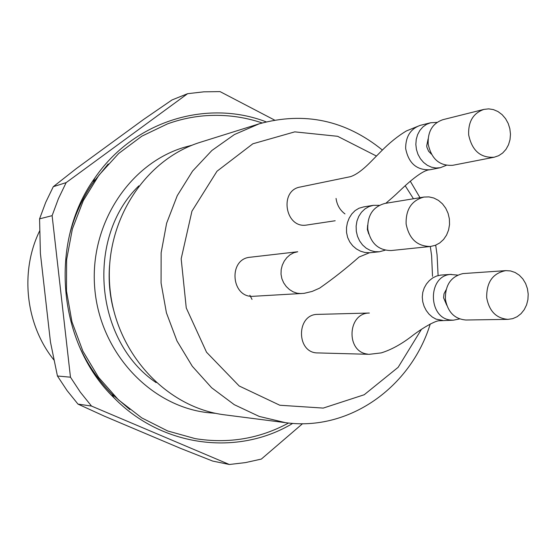 <?xml version="1.0" encoding="UTF-8"?>
<svg xmlns="http://www.w3.org/2000/svg" width="556" height="556" viewBox="0 0 556 556"><rect width="100%" height="100%" fill="white"/><g stroke="black" fill="none" stroke-linecap="round" stroke-linejoin="round"><path stroke-width="0.83" d="M432.512 276.332L431.616 255.711L430.309 246.503M413.455 198.77L405.192 185.725M376.454 156.055L337.624 136.303L294.777 131.862L252.841 143.796L216.993 171.234L191.938 211.19L181.173 258.804L186.26 307.948L206.533 352.219L239.191 385.989L279.821 405.241L323.231 408.09L364.201 394.753L398.145 367.314L421.524 329.221M437.037 122.383L430.608 122.765L420.107 125.392L406.436 130.924C397.901 136.025 389.464 142.829 381.117 151.329L370.762 161.824C362.707 170.011 355.916 174.966 350.398 176.683L300.219 187.024C279.042 190.354 285.061 228.356 306.231 225.11L335.185 220.753M369.184 313.035L317.858 314.376C296.028 313.925 296.028 353.331 317.886 352.928L369.267 354.311L381.138 352.914C390.68 349.995 400.591 344.664 410.863 336.908C421.17 328.728 434.563 321.034 438.872 320.763L453.321 320.193L459.603 318.922M297.717 251.757L250.269 257.226C227.772 258.79 231.171 298.551 253.612 296.272L304.111 293.346L312.18 291.413L319.596 288.154C333.35 278.542 346.506 268.159 359.086 257.011L369.358 252.799L379.4 251.764L385.183 250.186M180.519 448.351L104.438 416.194L77.979 404.101L91.511 406.068L229.35 464.496L212.691 461.077L180.519 448.351M70.466 377.197L57.442 376.002L50.464 342.037L40.386 253.362L39.573 218.855L52.118 215.659L70.466 377.197L80.349 392.195L91.511 406.068M76.353 168.558L143.399 119.596L171.992 99.955L187.601 93.693L66.15 182.618L53.286 186.691L76.353 168.558M57.442 376.002L67.088 390.597L77.979 404.101M53.286 186.691L45.703 202.391L39.573 218.855M229.35 464.496L245.509 462.592L261.341 459.082L302.554 423.693M274.518 120.054L220.051 91.608L203.809 91.83L187.601 93.693M66.15 182.618L58.387 198.742L52.118 215.659M266.157 121.854C206.762 98.975 133.635 120.854 94.673 178.261C48.574 241.978 57.49 343.149 114.015 397.825C162.408 447.531 238.239 456.295 292.713 423.387M39.691 230.823C19.648 271.592 25.555 324.801 53.981 360.052M108.218 163.944L93.276 182.347C82.239 198.353 74.275 216.075 69.382 235.501M79.105 345.888C87.32 364.159 98.259 380.214 111.923 394.044L129.854 409.557M192.265 145.151L183.598 147.507C128.686 164.256 89.016 225.465 94.798 288.884C100.191 352.337 149.946 405.665 206.943 412.559L215.895 413.365M382.403 150.057C345.478 120.152 304.396 111.409 259.159 123.835L200.834 142.107C144.609 159.245 103.923 222.233 109.879 287.556C115.433 352.914 166.501 407.819 224.86 414.866L285.478 422.664C349.244 431.539 410.953 387.122 430.274 323.919M438.093 275.331L437.072 254.891L435.702 245.175M420.002 197.7L410.272 181.186M259.159 123.835L234.389 134.559L211.885 150.488L192.571 171.095L177.26 195.656L166.619 223.241L161.143 252.765L161.073 283.046L166.432 312.847L176.989 340.96L192.286 366.258L211.648 387.768L234.271 404.678L259.214 416.43L285.478 422.664M486.695 297.71C489.204 311.193 496.299 318.407 507.996 319.366L512.702 318.657L517.122 316.725L521.035 313.674L524.238 309.657L526.574 304.89L527.915 299.608L528.2 294.103L527.415 288.633L525.608 283.49L522.855 278.938L519.304 275.206L515.134 272.496L510.554 270.939L505.807 270.626C492.811 273.163 486.444 282.191 486.695 297.71M505.807 270.626L462.96 273.587C450.944 276.485 445.099 285.075 445.412 299.35C447.823 312.208 454.676 319.095 465.97 320.006L507.996 319.366M446.753 305.216L443.577 297.787L444.008 293.811L446.072 289.822M457.664 275.109L450.36 274.449C427.481 276.005 427.891 318.345 450.833 320.054L453.321 320.193M406.123 224.012C409.119 238.885 417.236 246.377 430.462 246.482L435.306 245.328L439.754 242.951L443.57 239.469L446.565 235.07L448.588 229.982L449.54 224.478L449.366 218.821L448.073 213.316L445.745 208.243L442.479 203.864L438.448 200.396L433.868 198.033L428.954 196.893L423.978 197.046C411.655 200.396 405.699 209.383 406.123 224.012M423.978 197.046L384.995 203.42C373.111 206.637 367.363 215.214 367.759 229.155C370.637 243.326 378.448 250.457 391.202 250.541L430.462 246.482M368.76 234.006L367.342 229.503L367.613 225.284M379.275 205.345L373.284 205.338L368.892 206.624L364.889 208.973L361.463 212.267L358.773 216.353L356.966 221.024L356.132 226.07L356.299 231.226L357.473 236.251L359.593 240.901L362.547 244.939L366.202 248.178L370.365 250.45L374.834 251.666L379.4 251.764M430.608 122.765L426.501 124.363L422.845 126.983L419.822 130.479L417.584 134.705L416.235 139.431L415.846 144.449L416.437 149.494L417.98 154.332L420.399 158.71L423.568 162.428L427.335 165.306L431.519 167.196L435.904 168.016L440.282 167.724L446.273 165.347M431.4 154.158L428.593 151.225L426.945 147.333L426.702 145.922L428.113 138.896M483.928 109.4L442.944 119.672C432.582 123.279 427.661 131.411 428.183 144.073C431.393 159.037 439.581 166.112 452.737 165.299L494.124 157.237L498.635 155.708L502.666 153.025L506.016 149.314L508.504 144.782L510.019 139.66L510.477 134.204L509.852 128.707L508.191 123.432L505.557 118.657L502.103 114.633L497.988 111.561L493.429 109.601L488.661 108.865L483.928 109.4C473.205 113.146 468.117 121.653 468.673 134.927C472.016 150.62 480.502 158.057 494.124 157.237M138.819 185.871C85.492 237.37 94.638 341.231 156.146 382.618M109.56 265.407C108.392 280.293 109.678 294.965 113.438 309.421M440.588 275.144L436.557 276.047L432.763 277.896L429.35 280.578L426.459 283.963L424.221 287.932L422.782 292.359L422.275 297.099L422.755 301.825L424.11 306.342L426.23 310.491L429.003 314.112L432.318 317.045L436.05 319.137L442.541 320.332M367.565 354.089C345.533 351.802 347.604 312.792 369.358 313.056M363.297 207.02L358.967 208.243L355.082 210.62L351.809 213.942L349.224 218.008L347.43 222.602L346.513 227.529L346.555 232.561L347.653 237.495L349.793 242.006L352.775 245.863L356.424 248.963L360.531 251.201L364.917 252.487L369.386 252.716M301.157 293.603L297.036 293.207L293.075 291.803L289.419 289.523L286.229 286.486L283.664 282.83L281.871 278.681L281.016 274.171L281.176 269.604L282.281 265.219L284.199 261.174L286.826 257.643L290.037 254.787L293.714 252.771L297.745 251.75M344.97 213.907C339.938 210.119 336.971 204.962 336.053 198.422M420.1 125.406C410.481 128.943 405.658 136.637 405.651 148.487C408.542 163.123 416.555 170.219 429.691 169.761M252.021 299.42L249.873 295.257M111.923 394.044L114.015 397.825M93.276 182.347L94.673 178.261M182.604 147.82L183.598 147.507M451.298 274.358L440.56 275.095M373.284 205.338L363.311 206.964M440.282 167.724L429.677 169.795C420.885 170.046 401.411 189.262 399.757 190.812C397.547 192.751 397.477 193.349 385.801 203.287M288.571 423.026C259.527 438.74 228.412 443.945 195.232 438.635L167.676 430.963L141.752 417.89L118.428 399.82L98.572 377.35L82.879 351.135L71.974 321.91L66.484 291.038L66.616 259.68L72.363 229.03L83.303 200.612L98.926 175.189L118.685 153.47L141.836 136.178L167.509 123.884C180.165 119.318 193.106 116.572 206.352 115.655C225.472 114.425 244.07 116.85 262.14 122.939"/></g></svg>
